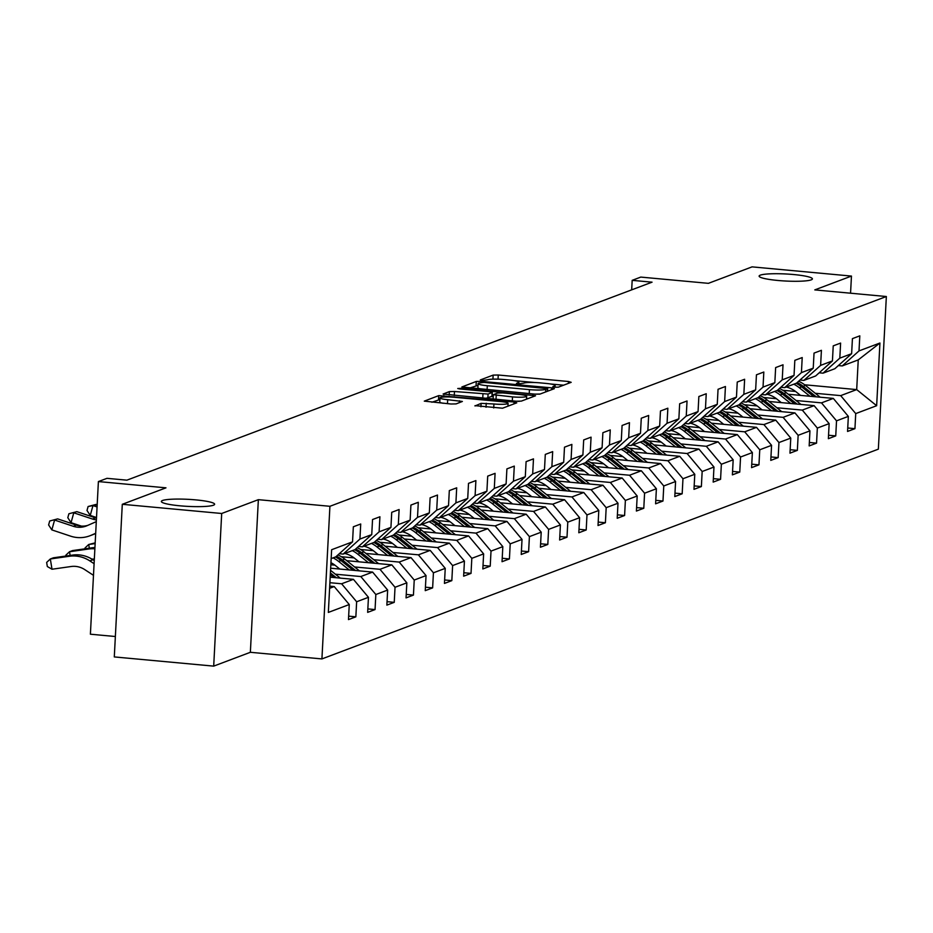<?xml version="1.0" encoding="UTF-8"?>
<svg xmlns="http://www.w3.org/2000/svg" width="933" height="933" viewBox="0 0 933 933"><rect width="100%" height="100%" fill="white"/><g stroke="black" fill="none" stroke-linecap="round" stroke-linejoin="round"><path stroke-width="1.4" d="M554.785 387.23L558.366 387.16L571.194 382.32L568.5 381.504L498.257 375.008L493.149 375.101L480.308 379.941L482.198 380.512L487.434 379.813A13.085 1.726 3 0 1 503.785 379.509L509.64 380.058A13.085 1.726 3 0 1 518.853 382.203A13.085 1.726 3 0 1 518.27 382.67L516.474 383.393L518.491 383.871L523.728 383.171A13.085 1.726 3 0 1 540.079 382.868L545.933 383.416A13.085 1.726 3 0 1 555.147 385.551A13.085 1.726 3 0 1 554.564 386.029L552.768 386.752L554.785 387.23M195.86 499.89A26.672 3.522 3 0 0 161.351 501.464A26.672 3.522 3 0 0 180.116 505.826A26.672 3.522 3 0 0 214.625 504.263A26.672 3.522 3 0 0 195.86 499.89M793.633 274.535A26.672 3.522 3 0 0 759.124 276.11A26.672 3.522 3 0 0 777.889 280.471A26.672 3.522 3 0 0 812.398 278.897A26.672 3.522 3 0 0 793.633 274.535M475.014 405.657L502.525 408.211L516.777 402.834L514.083 402.018L438.732 395.615L424.293 401.132L450.977 404.001L456.085 403.907L462.371 401.458L447.688 399.697A10.939 1.446 3 0 1 439.991 397.913A10.939 1.446 3 0 1 454.149 397.26L500.391 401.54A10.939 1.446 3 0 1 508.088 403.336A10.939 1.446 3 0 1 493.93 403.977L481.113 403.359L475.002 405.972M850.558 293.207L851.456 276.075L752.056 266.873L708.38 283.34L640.784 277.089L632.177 280.343L652.05 282.174L126.888 480.168L107.003 478.326L98.397 481.568L90.396 634.207L115.365 636.516M221.692 513.488L213.692 666.127L250.359 652.295L258.359 499.668L221.692 513.488L122.293 504.298L165.981 487.831L98.397 481.568M258.359 499.668L329.92 506.292L886.35 296.519L878.35 449.158L321.92 658.92L329.92 506.292M851.456 276.075L814.789 289.895L886.35 296.519M534.982 394.134L540.09 394.041L554.342 388.676L551.648 387.86L481.405 381.352L476.296 381.445L461.858 386.973L534.982 394.134M535.565 395.755L521.314 401.12L516.206 401.225L443.082 394.053L449.356 391.603L454.476 391.51L488.064 394.053L492.297 392.385L489.417 391.708L459.759 388.968L457.753 388.501L461.45 388.326L535.565 395.755M213.692 666.127L114.293 656.925L122.293 504.298M348.65 616.142L355.858 616.818L356.639 601.762L368.453 597.307L367.66 612.363L375.054 609.576L375.836 594.519L387.65 590.064L386.857 605.12L394.239 602.345L395.032 587.277L406.846 582.833L406.053 597.89L413.436 595.102L414.229 580.046L426.043 575.591L425.25 590.647L432.632 587.872L433.425 572.804L445.239 568.36L444.446 583.417L451.829 580.629L452.622 565.573L464.436 561.118L463.643 576.174L471.025 573.398L471.818 558.331L483.632 553.887L482.839 568.943L490.222 566.156L491.015 551.1L502.829 546.645L502.036 561.701L509.418 558.925L510.211 543.857L522.025 539.414L521.232 554.47L528.614 551.683L529.408 536.627L541.21 532.172L540.429 547.228L547.811 544.452L548.604 529.384L560.406 524.941L559.625 539.997L567.007 537.21L567.789 522.153L579.603 517.698L578.822 532.755L586.204 529.979L586.985 514.911L598.799 510.468L598.018 525.524L605.4 522.737L606.182 507.68L617.996 503.225L617.214 518.281L624.597 515.506L625.378 500.438L637.192 495.994L636.399 511.051L643.793 508.263L644.575 493.207L656.389 488.752L655.596 503.808L662.978 501.033L663.771 485.965L675.585 481.521L674.792 496.578L682.175 493.79L682.968 478.734L694.782 474.279L693.989 489.335L701.371 486.56L702.164 471.492L713.978 467.048L713.185 482.104L720.568 479.317L721.361 464.261L733.175 459.806L732.382 474.862L739.764 472.086L740.557 457.018L752.371 452.575L751.578 467.631L758.961 464.844L759.754 449.788L771.568 445.333L770.775 460.389L778.157 457.613L778.95 442.545L790.764 438.102L789.971 453.158L797.353 450.371L798.147 435.314L809.949 430.859L809.168 445.916L816.55 443.14L817.343 428.072L829.145 423.629L828.364 438.685L835.746 435.898L836.528 420.841L848.342 416.386L847.561 431.443L854.943 428.667L855.724 413.599L876.647 405.715L879.936 343.017L858.243 359.905L842.242 365.934L838.37 365.573M355.858 616.818L348.476 619.594L349.257 604.537L328.346 612.421L331.623 549.724L352.546 541.84L353.339 526.783L360.721 523.996L359.928 539.052L371.742 534.597L372.535 519.541L379.918 516.765L379.125 531.822L390.939 527.367L391.732 512.31L399.114 509.523L398.321 524.579L410.135 520.124L410.917 505.068L418.299 502.292L417.517 517.349L429.332 512.893L430.113 497.837L437.495 495.05L436.714 510.106L448.528 505.651L449.309 490.595L456.692 487.819L455.91 502.875L467.725 498.42L468.506 483.364L475.888 480.577L475.107 495.633L486.909 491.178L487.702 476.122L495.085 473.346L494.303 488.402L506.106 483.947L506.899 468.891L514.281 466.103L513.488 481.16L525.302 476.705L526.095 461.648L533.478 458.873L532.685 473.929L544.499 469.474L545.292 454.418L552.674 451.63L551.881 466.687L563.695 462.232L564.488 447.175L571.871 444.4L571.078 459.456L582.892 455.001L583.685 439.944L591.067 437.157L590.274 452.213L602.088 447.758L602.881 432.702L610.264 429.926L609.471 444.983L621.285 440.528L622.078 425.471L629.46 422.684L628.667 437.74L640.481 433.285L641.274 418.229L648.657 415.453L647.864 430.51L659.678 426.054L660.459 410.998L667.853 408.211L667.06 423.267L678.874 418.812L679.656 403.756L687.038 400.98L686.256 416.036L698.071 411.581L698.852 396.525L706.234 393.738L705.453 408.794L717.267 404.339L718.048 389.283L725.431 386.507L724.649 401.563L736.464 397.108L737.245 382.052L744.627 379.264L743.846 394.321L755.648 389.866L756.441 374.809L763.824 372.034L763.031 387.09L774.845 382.635L775.638 367.579L783.02 364.791L782.227 379.848L794.041 375.393L794.834 360.336L802.217 357.561L801.424 372.617L813.238 368.162L814.031 353.106L821.413 350.318L820.62 365.374L832.434 360.919L833.227 345.863L840.61 343.076L839.817 358.144L851.631 353.689L852.424 338.632L859.806 335.845L859.013 350.901L879.936 343.017M330.189 577.177L353.42 579.335L341.606 583.778L329.897 582.705M339.285 553.724L343.157 554.085L354.972 549.63L371.742 534.597M341.606 583.778L356.639 601.762M353.42 579.335L368.453 597.307M359.928 539.052L343.157 554.085M330.655 568.209L372.617 572.092L360.803 576.547L335.367 574.192M358.482 546.481L362.354 546.843L374.168 542.388L390.939 527.367M360.803 576.547L375.836 594.519M372.617 572.092L387.65 590.064M379.125 531.822L362.354 546.843M346.738 560.686L391.813 564.862L379.999 569.305L354.563 566.961M334.889 565.141L330.842 564.757M377.678 539.251L381.55 539.612L393.364 535.157L410.135 520.124M379.999 569.305L395.032 587.277M391.813 564.862L406.846 582.833M398.321 524.579L381.55 539.612M365.934 553.456L410.998 557.619L399.196 562.074L373.76 559.718M354.085 557.899L341.373 556.721M396.875 532.008L400.747 532.37L412.561 527.915L429.332 512.893M399.196 562.074L414.229 580.046M410.998 557.619L426.043 575.591M417.517 517.349L400.747 532.37M385.131 546.213L430.195 550.388L418.392 554.832L392.956 552.488M373.282 550.668L360.57 549.49M416.071 524.778L419.943 525.139L431.757 520.684L448.528 505.651M418.392 554.832L433.425 572.804M430.195 550.388L445.239 568.36M436.714 510.106L419.943 525.139M404.327 538.982L449.391 543.146L437.577 547.601L412.141 545.245M392.478 543.426L379.766 542.248M435.256 517.535L439.14 517.897L450.954 513.442L467.725 498.42M437.577 547.601L452.622 565.573M449.391 543.146L464.436 561.118M455.91 502.875L439.14 517.897M423.524 531.74L468.588 535.915L456.773 540.359L431.338 538.014M411.675 536.195L398.951 535.017M454.453 510.304L458.336 510.666L470.15 506.211L486.909 491.178M456.773 540.359L471.818 558.331M468.588 535.915L483.632 553.887M475.107 495.633L458.336 510.666M442.72 524.509L487.784 528.673L475.97 533.128L450.534 530.772M430.871 528.953L418.147 527.775M473.649 503.062L477.533 503.423L489.347 498.968L506.106 483.947M475.97 533.128L491.015 551.1M487.784 528.673L502.829 546.645M494.303 488.402L477.533 503.423M461.917 517.267L506.981 521.442L495.166 525.885L469.731 523.541M450.068 521.722L437.344 520.544M492.846 495.831L496.729 496.193L508.543 491.738L525.302 476.705M495.166 525.885L510.211 543.857M506.981 521.442L522.025 539.414M513.488 481.16L496.729 496.193M481.113 510.036L526.177 514.2L514.363 518.655L488.927 516.299M469.264 514.48L456.54 513.302M512.042 488.589L515.926 488.95L527.74 484.495L544.499 469.474M514.363 518.655L529.408 536.627M526.177 514.2L541.21 532.172M532.685 473.929L515.926 488.95M500.31 502.794L545.373 506.969L533.559 511.412L508.123 509.068M488.46 507.249L475.737 506.071M531.239 481.358L535.122 481.72L546.925 477.264L563.695 462.232M533.559 511.412L548.604 529.384M545.373 506.969L560.406 524.941M551.881 466.687L535.122 481.72M519.506 495.563L564.57 499.726L552.756 504.182L527.32 501.826M507.645 500.006L494.933 498.828M550.435 474.116L554.307 474.477L566.121 470.022L582.892 455.001M552.756 504.182L567.789 522.153M564.57 499.726L579.603 517.698M571.078 459.456L554.307 474.477M538.703 488.321L583.766 492.496L571.952 496.939L546.516 494.595M526.842 492.776L514.13 491.598M569.631 466.885L573.503 467.246L585.318 462.791L602.088 447.758M571.952 496.939L586.985 514.911M583.766 492.496L598.799 510.468M590.274 452.213L573.503 467.246M557.887 481.09L602.963 485.253L591.149 489.708L565.713 487.353M546.038 485.533L533.326 484.355M588.828 459.642L592.7 460.004L604.514 455.549L621.285 440.528M591.149 489.708L606.182 507.68M602.963 485.253L617.996 503.225M609.471 444.983L592.7 460.004M577.084 473.847L622.159 478.023L610.345 482.466L584.909 480.122M565.235 478.302L552.523 477.125M608.024 452.412L611.896 452.773L623.71 448.318L640.481 433.285M610.345 482.466L625.378 500.438M622.159 478.023L637.192 495.994M628.667 437.74L611.896 452.773M596.28 466.617L641.356 470.78L629.542 475.235L604.106 472.879M584.431 471.06L571.719 469.882M627.221 445.169L631.093 445.531L642.907 441.076L659.678 426.054M629.542 475.235L644.575 493.207M641.356 470.78L656.389 488.752M647.864 430.51L631.093 445.531M615.477 459.374L660.552 463.549L648.738 467.993L623.302 465.649M603.628 463.829L590.916 462.651M646.417 437.939L650.289 438.3L662.103 433.845L678.874 418.812M648.738 467.993L663.771 485.965M660.552 463.549L675.585 481.521M667.06 423.267L650.289 438.3M634.673 452.143L679.737 456.307L667.935 460.762L642.499 458.406M622.824 456.587L610.112 455.409M665.614 430.696L669.486 431.058L681.3 426.603L698.071 411.581M667.935 460.762L682.968 478.734M679.737 456.307L694.782 474.279M686.256 416.036L669.486 431.058M653.87 444.901L698.934 449.076L687.12 453.52L661.695 451.175M642.021 449.356L629.308 448.178M684.799 423.465L688.682 423.827L700.496 419.372L717.267 404.339M687.12 453.52L702.164 471.492M698.934 449.076L713.978 467.048M705.453 408.794L688.682 423.827M673.066 437.67L718.13 441.834L706.316 446.289L680.88 443.933M661.217 442.114L648.493 440.936M703.995 416.223L707.879 416.584L719.693 412.129L736.464 397.108M706.316 446.289L721.361 464.261M718.13 441.834L733.175 459.806M724.649 401.563L707.879 416.584M692.263 430.428L737.327 434.603L725.512 439.046L700.077 436.702M680.414 434.883L667.69 433.705M723.192 408.992L727.075 409.354L738.889 404.899L755.648 389.866M725.512 439.046L740.557 457.018M737.327 434.603L752.371 452.575M743.846 394.321L727.075 409.354M711.459 423.197L756.523 427.361L744.709 431.816L719.273 429.46M699.61 427.641L686.886 426.463M742.388 401.75L746.272 402.111L758.086 397.656L774.845 382.635M744.709 431.816L759.754 449.788M756.523 427.361L771.568 445.333M763.031 387.09L746.272 402.111M730.656 415.955L775.72 420.13L763.905 424.573L738.47 422.229M718.807 420.41L706.083 419.232M761.585 394.519L765.468 394.881L777.282 390.426L794.041 375.393M763.905 424.573L778.95 442.545M775.72 420.13L790.764 438.102M782.227 379.848L765.468 394.881M749.852 408.724L794.916 412.887L783.102 417.343L757.666 414.987M738.003 413.167L725.279 411.989M780.781 387.277L784.665 387.638L796.467 383.183L813.238 368.162M783.102 417.343L798.147 435.314M794.916 412.887L809.949 430.859M801.424 372.617L784.665 387.638M769.049 401.482L814.112 405.657L802.298 410.1L776.862 407.756M757.188 405.937L744.476 404.759M799.978 380.046L803.861 380.407L815.664 375.952L832.434 360.919M802.298 410.1L817.343 428.072M814.112 405.657L829.145 423.629M820.62 365.374L803.861 380.407M788.245 394.251L833.309 398.414L821.495 402.869L796.059 400.514M776.384 398.694L763.672 397.516M819.174 372.803L823.046 373.165L834.86 368.71L851.631 353.689M821.495 402.869L836.528 420.841M833.309 398.414L848.342 416.386M839.817 358.144L823.046 373.165M804.631 384.781L856.692 389.597L840.691 395.627L815.255 393.283M795.581 391.463L782.869 390.286M840.691 395.627L855.724 413.599M858.243 359.905L856.692 389.597L876.647 405.715M859.013 350.901L842.242 365.934M250.359 652.295L321.92 658.92M632.177 280.343L631.676 289.86M329.606 588.303L334.224 586.565L329.722 586.146M352.546 541.84L335.775 556.861L331.157 558.61M334.224 586.565L349.257 604.537M847.735 427.99L854.943 428.667M828.539 435.233L835.746 435.898M809.343 442.464L816.55 443.14M790.146 449.706L797.353 450.371M770.95 456.937L778.157 457.613M751.765 464.179L758.961 464.844M732.568 471.41L739.764 472.086M713.372 478.652L720.568 479.317M694.175 485.883L701.371 486.56M674.979 493.125L682.175 493.79M655.782 500.356L662.978 501.033M636.586 507.599L643.793 508.263M617.389 514.829L624.597 515.506M598.193 522.072L605.4 522.737M578.996 529.303L586.204 529.979M559.8 536.545L567.007 537.21M540.604 543.776L547.811 544.452M521.407 551.018L528.614 551.683M502.211 558.249L509.418 558.925M483.026 565.491L490.222 566.156M463.829 572.722L471.025 573.398M444.633 579.964L451.829 580.629M425.436 587.195L432.632 587.872M406.24 594.438L413.436 595.102M387.043 601.668L394.239 602.345M367.847 608.911L375.054 609.576M498.549 379.171L493.265 379.136M563.567 385.189L550.552 383.988M534.842 382.53L514.258 380.629M477.999 385.364L469.451 388.07M547.554 388.664L484.005 382.39L478.676 383.113A13.085 1.726 3 0 0 478.093 383.591A13.085 1.726 3 0 0 487.306 385.726L529.443 389.632A13.085 1.726 3 0 0 545.805 389.329L547.554 388.664L547.414 391.289M478.093 383.591L477.883 387.708A13.085 1.726 3 0 0 482.478 389.283M534.469 394.088A13.085 1.726 3 0 0 539.752 394.134M485.685 398.391L491.913 396.338M492.146 395.312L493.312 395.417M526.562 398.496L527.938 398.624M512.52 396.887A10.939 1.446 3 0 0 526.678 396.233A10.939 1.446 3 0 0 518.981 394.449L502.689 392.933L497.581 393.026L493.347 394.706L512.52 396.887L512.31 400.863M517.733 401.318A10.939 1.446 3 0 0 519.273 401.342M439.991 397.913L439.781 402.03A10.939 1.446 3 0 0 443.303 403.289M439.909 399.546L431.886 402.24M509.161 405.703L507.972 405.598M820.142 397.201L805.459 385.422A31.885 30.253 -110.7 0 0 798.636 381.247M809.914 396.257L799.301 387.743A31.885 30.253 -110.7 0 0 793.808 384.198M800.491 395.382L796.234 391.965A26.462 25.109 -110.7 0 0 786.309 387.02M816.258 396.84L803.115 386.309A31.885 30.253 -110.7 0 0 797.19 382.542M796.141 383.311A31.885 30.253 69.3 0 1 801.645 386.857L813.798 396.607M800.946 404.432L786.262 392.653A31.885 30.253 -110.7 0 0 779.44 388.478M790.717 403.488L780.105 394.974A31.885 30.253 -110.7 0 0 774.612 391.428M781.294 402.613L777.037 399.196A26.462 25.109 -110.7 0 0 767.113 394.251M797.062 404.071L783.918 393.539A31.885 30.253 -110.7 0 0 777.994 389.784M776.944 390.554A31.885 30.253 69.3 0 1 782.449 394.099L794.601 403.849M781.749 411.675L767.066 399.895A31.885 30.253 -110.7 0 0 760.243 395.72M771.521 410.73L760.908 402.216A31.885 30.253 -110.7 0 0 755.415 398.671M762.098 409.855L757.841 406.438A26.462 25.109 -110.7 0 0 747.916 401.493M777.865 411.313L764.722 400.782A31.885 30.253 -110.7 0 0 758.797 397.015M757.748 397.785A31.885 30.253 69.3 0 1 763.252 401.33L775.416 411.08M762.553 418.905L747.869 407.126A31.885 30.253 -110.7 0 0 741.059 402.951M752.325 417.961L741.712 409.447A31.885 30.253 -110.7 0 0 736.219 405.902M742.913 417.086L738.644 413.669A26.462 25.109 -110.7 0 0 728.72 408.724M758.669 418.544L745.537 408.013A31.885 30.253 -110.7 0 0 739.601 404.257M738.551 405.027A31.885 30.253 69.3 0 1 744.056 408.572L756.22 418.322M743.356 426.148L728.673 414.369A31.885 30.253 -110.7 0 0 721.862 410.193M733.14 425.203L722.527 416.689A31.885 30.253 -110.7 0 0 717.022 413.144M723.716 424.328L719.448 420.911A26.462 25.109 -110.7 0 0 709.535 415.966M739.472 425.786L726.34 415.255A31.885 30.253 -110.7 0 0 720.404 411.488M719.355 412.258A31.885 30.253 69.3 0 1 724.859 415.803L737.023 425.553M724.16 433.379L709.477 421.599A31.885 30.253 -110.7 0 0 702.666 417.424M713.943 432.434L703.33 423.92A31.885 30.253 -110.7 0 0 697.826 420.375M704.52 431.559L700.251 428.142A26.462 25.109 -110.7 0 0 690.338 423.197M720.276 433.017L707.144 422.486A31.885 30.253 -110.7 0 0 701.219 418.73M700.17 419.5A31.885 30.253 69.3 0 1 705.663 423.046L717.827 432.795M704.963 440.621L690.28 428.842A31.885 30.253 -110.7 0 0 683.469 424.667M694.747 439.676L684.134 431.163A31.885 30.253 -110.7 0 0 678.629 427.617M685.323 438.802L681.055 435.384A26.462 25.109 -110.7 0 0 671.142 430.44M701.08 440.259L687.948 429.728A31.885 30.253 -110.7 0 0 682.023 425.961M680.973 426.731A31.885 30.253 69.3 0 1 686.466 430.276L698.63 440.026M685.767 447.852L671.084 436.073A31.885 30.253 -110.7 0 0 664.273 431.897M675.55 446.907L664.937 438.393A31.885 30.253 -110.7 0 0 659.433 434.848M666.127 446.032L661.87 442.615A26.462 25.109 -110.7 0 0 651.945 437.67M681.883 447.49L668.751 436.959A31.885 30.253 -110.7 0 0 662.827 433.204M661.777 433.973A31.885 30.253 69.3 0 1 667.27 437.519L679.434 447.269M666.582 455.094L651.887 443.315A31.885 30.253 -110.7 0 0 645.076 439.14M656.354 454.149L645.741 445.636A31.885 30.253 -110.7 0 0 640.236 442.09M646.931 453.275L642.674 449.858A26.462 25.109 -110.7 0 0 632.749 444.913M662.687 454.733L649.555 444.201A31.885 30.253 -110.7 0 0 643.63 440.434M642.58 441.204A31.885 30.253 69.3 0 1 648.073 444.749L660.237 454.499M647.385 462.325L632.691 450.546A31.885 30.253 -110.7 0 0 625.88 446.371M637.157 461.38L626.544 452.867A31.885 30.253 -110.7 0 0 621.04 449.321M627.734 460.505L623.477 457.088A26.462 25.109 -110.7 0 0 613.552 452.143M643.49 461.963L630.358 451.432A31.885 30.253 -110.7 0 0 624.434 447.677M623.384 448.446A31.885 30.253 69.3 0 1 628.877 451.992L641.041 461.742M628.189 469.567L613.506 457.788A31.885 30.253 -110.7 0 0 606.683 453.613M617.961 468.623L607.348 460.109A31.885 30.253 -110.7 0 0 601.843 456.564M608.538 467.748L604.281 464.331A26.462 25.109 -110.7 0 0 594.356 459.386M624.305 469.206L611.162 458.674A31.885 30.253 -110.7 0 0 605.237 454.907M604.187 455.677A31.885 30.253 69.3 0 1 609.681 459.223L621.845 468.972M608.992 476.798L594.309 465.019A31.885 30.253 -110.7 0 0 587.487 460.844M598.764 475.853L588.152 467.34A31.885 30.253 -110.7 0 0 582.659 463.794M589.341 474.979L585.084 471.562A26.462 25.109 -110.7 0 0 575.16 466.617M605.109 476.436L591.965 465.905A31.885 30.253 -110.7 0 0 586.041 462.15M584.991 462.92A31.885 30.253 69.3 0 1 590.496 466.465L602.648 476.215M589.796 484.04L575.113 472.261A31.885 30.253 -110.7 0 0 568.29 468.086M579.568 483.096L568.955 474.582A31.885 30.253 -110.7 0 0 563.462 471.037M570.145 482.221L565.888 478.804A26.462 25.109 -110.7 0 0 555.963 473.859M585.912 483.679L572.769 473.148A31.885 30.253 -110.7 0 0 566.844 469.381M565.795 470.15A31.885 30.253 69.3 0 1 571.299 473.696L583.452 483.446M570.599 491.271L555.916 479.492A31.885 30.253 -110.7 0 0 549.094 475.317M560.371 490.326L549.759 481.813A31.885 30.253 -110.7 0 0 544.266 478.267M550.948 489.452L546.691 486.035A26.462 25.109 -110.7 0 0 536.767 481.09M566.716 490.91L553.572 480.378A31.885 30.253 -110.7 0 0 547.648 476.623M546.598 477.393A31.885 30.253 69.3 0 1 552.103 480.938L564.255 490.688M551.403 498.514L536.72 486.734A31.885 30.253 -110.7 0 0 529.897 482.559M541.175 497.569L530.562 489.055A31.885 30.253 -110.7 0 0 525.069 485.51M531.752 496.694L527.495 493.277A26.462 25.109 -110.7 0 0 517.57 488.332M547.519 498.152L534.376 487.621A31.885 30.253 -110.7 0 0 528.451 483.854M527.402 484.624A31.885 30.253 69.3 0 1 532.906 488.169L545.059 497.919M532.207 505.744L517.523 493.965A31.885 30.253 -110.7 0 0 510.701 489.79M521.979 504.8L511.366 496.286A31.885 30.253 -110.7 0 0 505.873 492.741M512.555 503.925L508.298 500.508A26.462 25.109 -110.7 0 0 498.374 495.563M528.323 505.383L515.179 494.852A31.885 30.253 -110.7 0 0 509.255 491.096M508.205 491.866A31.885 30.253 69.3 0 1 513.71 495.411L525.874 505.161M513.01 512.987L498.327 501.208A31.885 30.253 -110.7 0 0 491.516 497.032M502.782 512.042L492.169 503.528A31.885 30.253 -110.7 0 0 486.676 499.983M493.37 511.167L489.102 507.75A26.462 25.109 -110.7 0 0 479.177 502.805M509.126 512.625L495.983 502.094A31.885 30.253 -110.7 0 0 490.058 498.327M489.009 499.097A31.885 30.253 69.3 0 1 494.513 502.642L506.677 512.392M493.814 520.217L479.13 508.438A31.885 30.253 -110.7 0 0 472.32 504.263M483.586 519.273L472.973 510.759A31.885 30.253 -110.7 0 0 467.48 507.214M474.174 518.398L469.905 514.981A26.462 25.109 -110.7 0 0 459.981 510.036M489.93 519.856L476.798 509.325A31.885 30.253 -110.7 0 0 470.862 505.569M469.812 506.339A31.885 30.253 69.3 0 1 475.317 509.885L487.481 519.634M474.617 527.46L459.934 515.681A31.885 30.253 -110.7 0 0 453.123 511.506M464.401 526.515L453.788 518.002A31.885 30.253 -110.7 0 0 448.283 514.456M454.977 525.641L450.709 522.223A26.462 25.109 -110.7 0 0 440.796 517.279M470.733 527.098L457.602 516.567A31.885 30.253 -110.7 0 0 451.665 512.8M450.627 513.57A31.885 30.253 69.3 0 1 456.12 517.115L468.284 526.865M455.421 534.691L440.738 522.912A31.885 30.253 -110.7 0 0 433.927 518.736M445.204 533.746L434.591 525.232A31.885 30.253 -110.7 0 0 429.087 521.687M435.781 532.871L431.512 529.454A26.462 25.109 -110.7 0 0 421.599 524.509M451.537 534.329L438.405 523.798A31.885 30.253 -110.7 0 0 432.48 520.043M431.431 520.812A31.885 30.253 69.3 0 1 436.924 524.358L449.088 534.108M436.224 541.933L421.541 530.154A31.885 30.253 -110.7 0 0 414.73 525.979M426.008 540.988L415.395 532.475A31.885 30.253 -110.7 0 0 409.89 528.929M416.584 540.114L412.316 536.697A26.462 25.109 -110.7 0 0 402.403 531.752M432.341 541.572L419.209 531.04A31.885 30.253 -110.7 0 0 413.284 527.273M412.234 528.043A31.885 30.253 69.3 0 1 417.727 531.588L429.891 541.338M417.039 549.164L402.345 537.385A31.885 30.253 -110.7 0 0 395.534 533.209M406.811 548.219L396.198 539.706A31.885 30.253 -110.7 0 0 390.694 536.16M397.388 547.344L393.131 543.927A26.462 25.109 -110.7 0 0 383.206 538.982M413.144 548.802L400.012 538.271A31.885 30.253 -110.7 0 0 394.088 534.516M393.038 535.285A31.885 30.253 69.3 0 1 398.531 538.831L410.695 548.581M397.843 556.406L383.148 544.627A31.885 30.253 -110.7 0 0 376.337 540.452M387.615 555.462L377.002 546.948A31.885 30.253 -110.7 0 0 371.497 543.403M378.192 554.587L373.935 551.17A26.462 25.109 -110.7 0 0 364.01 546.225M393.948 556.045L380.816 545.513A31.885 30.253 -110.7 0 0 374.891 541.746M373.841 542.516A31.885 30.253 69.3 0 1 379.334 546.062L391.498 555.811M378.646 563.637L363.952 551.858A31.885 30.253 -110.7 0 0 357.141 547.683M368.418 562.692L357.805 554.179A31.885 30.253 -110.7 0 0 352.301 550.633M358.995 561.818L354.738 558.4A26.462 25.109 -110.7 0 0 344.813 553.456M374.763 563.275L361.619 552.744A31.885 30.253 -110.7 0 0 355.695 548.989M354.645 549.759A31.885 30.253 69.3 0 1 360.138 553.304L372.302 563.054M359.45 570.879L344.767 559.1A31.885 30.253 -110.7 0 0 337.944 554.925M349.222 569.935L338.609 561.421A31.885 30.253 -110.7 0 0 333.116 557.876M339.799 569.06L335.542 565.643A26.462 25.109 -110.7 0 0 330.947 562.681M355.566 570.518L342.423 559.987A31.885 30.253 -110.7 0 0 336.498 556.22M335.448 556.989A31.885 30.253 69.3 0 1 340.942 560.535L353.106 570.285M85.183 548.791L85.043 547.951L88.717 544.499L95.143 543.577M89.323 548.196L88.717 544.499L95.178 542.854M97.172 504.788L92.973 505.569L90.244 515.424L96.507 517.512M97.067 506.934L92.973 505.569L88.099 506.526L96.052 504.415M90.244 515.424L87.002 510.468L88.099 506.526M340.253 578.11L330.55 570.331M336.37 577.749L330.41 572.979M330.317 574.646L333.909 577.527M94.326 559.124A20.841 19.768 -110.7 0 0 91.912 559.112M65.986 556.021L65.846 555.193L69.52 551.73L88.705 549.001A31.256 29.658 69.3 0 1 94.863 548.802M70.127 555.427L69.52 551.73L72.599 550.575L91.784 547.846A31.256 29.658 69.3 0 1 94.933 547.578M96.379 519.914A20.841 19.768 69.3 0 1 92.495 519.04L73.777 512.812L71.048 522.667L81.334 526.095M96.472 518.165A20.841 19.768 69.3 0 1 95.574 517.885L76.856 511.657L68.902 513.756L76.856 511.657M71.048 522.667L67.806 517.698L68.902 513.756M93.475 575.323L84.74 569.608A20.841 19.768 -110.7 0 0 71.188 566.506L52.003 569.235L47.326 566.529L46.65 562.424L50.324 558.972L69.508 556.243A31.256 29.658 69.3 0 1 89.825 560.896L94.093 563.684M52.003 569.235L50.324 558.972L53.403 557.806L72.587 555.088A31.256 29.658 69.3 0 1 92.903 559.73L94.245 560.616M96.286 521.64L87.037 525.699A20.841 19.768 69.3 0 1 86.116 526.072A20.841 19.768 69.3 0 1 73.299 526.282L54.58 520.043L51.851 529.897L70.558 536.137A31.256 29.658 -110.7 0 0 89.79 535.822A31.256 29.658 -110.7 0 0 91.166 535.262L95.679 533.291M87.714 525.407A20.841 19.768 69.3 0 1 76.378 525.127L57.659 518.888L49.706 520.999L57.659 518.888M51.851 529.897L48.609 524.941L49.706 520.999M89.79 535.822L92.868 534.667A31.256 29.658 -110.7 0 0 94.245 534.108L95.667 533.478M554.494 387.195L554.564 386.029M518.2 383.836L518.27 382.67M492.927 379.148L493.149 375.101M498.035 379.125L498.257 375.008M568.395 383.37L568.5 381.504M476.075 385.574L476.296 381.445M481.358 382.32L481.405 381.352M551.555 389.726L551.648 387.86M487.096 389.702L487.306 385.726M529.244 393.609L529.443 389.632M545.665 391.942L545.805 389.329M449.181 395.021L449.356 391.603M454.266 395.487L454.476 391.51M482.746 398.123L482.956 394.146M487.854 398.181L488.064 394.053M491.901 396.653L492.111 392.525M461.415 389.119L461.45 388.326M532.766 396.805L532.871 394.939M496.018 399.347L496.228 395.37M480.938 406.776L481.113 403.359M486.023 407.243L486.221 403.266M493.72 407.954L493.93 403.977M447.478 403.674L447.688 399.697M459.398 402.659L459.491 400.793M438.51 399.732L438.732 395.615M443.758 397.015L443.84 395.522M513.99 403.884L514.083 402.018M803.115 386.309L805.459 385.422M799.301 387.743L801.645 386.857M783.918 393.539L786.262 392.653M780.105 394.974L782.449 394.099M764.722 400.782L767.066 399.895M760.908 402.216L763.252 401.33M745.537 408.013L747.869 407.126M741.712 409.447L744.056 408.572M726.34 415.255L728.673 414.369M722.527 416.689L724.859 415.803M707.144 422.486L709.477 421.599M703.33 423.92L705.663 423.046M687.948 429.728L690.28 428.842M684.134 431.163L686.466 430.276M668.751 436.959L671.084 436.073M664.937 438.393L667.27 437.519M649.555 444.201L651.887 443.315M645.741 445.636L648.073 444.749M630.358 451.432L632.691 450.546M626.544 452.867L628.877 451.992M611.162 458.674L613.506 457.788M607.348 460.109L609.681 459.223M591.965 465.905L594.309 465.019M588.152 467.34L590.496 466.465M572.769 473.148L575.113 472.261M568.955 474.582L571.299 473.696M553.572 480.378L555.916 479.492M549.759 481.813L552.103 480.938M534.376 487.621L536.72 486.734M530.562 489.055L532.906 488.169M515.179 494.852L517.523 493.965M511.366 496.286L513.71 495.411M495.983 502.094L498.327 501.208M492.169 503.528L494.513 502.642M476.798 509.325L479.13 508.438M472.973 510.759L475.317 509.885M457.602 516.567L459.934 515.681M453.788 518.002L456.12 517.115M438.405 523.798L440.738 522.912M434.591 525.232L436.924 524.358M419.209 531.04L421.541 530.154M415.395 532.475L417.727 531.588M400.012 538.271L402.345 537.385M396.198 539.706L398.531 538.831M380.816 545.513L383.148 544.627M377.002 546.948L379.334 546.062M361.619 552.744L363.952 551.858M357.805 554.179L360.138 553.304M342.423 559.987L344.767 559.1M338.609 561.421L340.942 560.535M91.784 547.846L88.705 549.001M92.495 519.04L95.574 517.885M72.587 555.088L69.508 556.243M92.903 559.73L89.825 560.896M73.299 526.282L76.378 525.127M91.166 535.262L94.245 534.108M555.053 387.242L555.147 385.551M518.76 383.895L518.853 382.203M547.543 391.242L547.683 388.56M492.088 396.502L492.297 392.385M526.527 399.161L526.678 396.233M493.137 398.834L493.347 394.706M507.949 406.17L508.088 403.336"/></g></svg>
